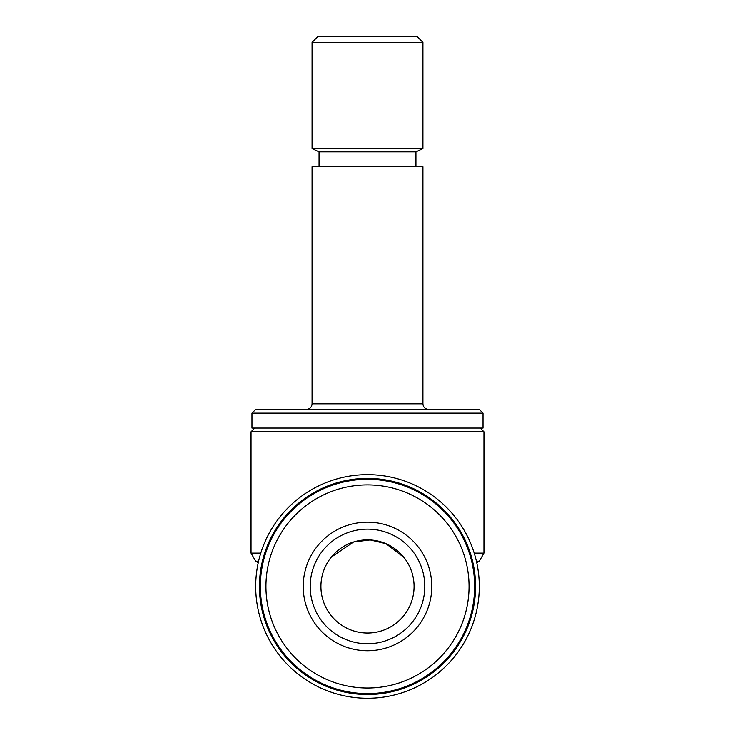 <?xml version="1.0" encoding="UTF-8"?>
<svg xmlns="http://www.w3.org/2000/svg" width="735" height="735" viewBox="0 0 735 735"><rect width="100%" height="100%" fill="white"/><g stroke="black" fill="none" stroke-linecap="round" stroke-linejoin="round"><path stroke-width="1.1" d="M260.355 586.447A107.145 107.145 0 0 1 367.5 479.303A107.145 107.145 0 0 1 474.645 586.447A107.145 107.145 0 0 1 367.5 693.592A107.145 107.145 0 0 1 260.355 586.447M265.941 586.447A101.559 101.559 0 0 1 367.5 484.889A101.559 101.559 0 0 1 469.059 586.447A101.559 101.559 0 0 1 367.5 688.006A101.559 101.559 0 0 1 265.941 586.447M424.802 586.447A57.302 57.302 0 0 1 367.5 643.75A57.302 57.302 0 0 1 310.198 586.447A57.302 57.302 0 0 1 367.5 529.145A57.302 57.302 0 0 1 424.802 586.447M431.785 586.447A64.285 64.285 0 0 1 367.5 650.732A64.285 64.285 0 0 1 303.215 586.447A64.285 64.285 0 0 1 367.5 522.162A64.285 64.285 0 0 1 431.785 586.447M331.32 557.102L353.627 541.98L370.174 539.94L385.958 543.679L403.928 557.406M367.5 539.867A46.581 46.581 0 0 0 320.919 586.447A46.581 46.581 0 0 0 367.5 633.028A46.581 46.581 0 0 0 414.081 586.447A46.581 46.581 0 0 0 367.5 539.867M254.769 428.064L251.039 431.785L251.039 553.115L260.778 553.115M480.231 428.064L483.961 431.785L251.039 431.785M475.573 586.447A108.073 108.073 0 0 1 367.5 694.52A108.073 108.073 0 0 1 259.427 586.447A108.073 108.073 0 0 1 367.5 478.375A108.073 108.073 0 0 1 475.573 586.447M479.303 586.447A111.803 111.803 0 0 1 367.5 698.25A111.803 111.803 0 0 1 255.697 586.447A111.803 111.803 0 0 1 367.5 474.645A111.803 111.803 0 0 1 479.303 586.447M251.967 413.153L251.967 428.064L483.033 428.064L483.033 413.153L251.967 413.153L255.697 409.423L479.303 409.423L483.033 413.153M422.937 403.837L312.063 403.837L312.063 166.716L422.937 166.716L422.937 403.837C423.231 407.199 425.096 409.064 428.523 409.423M319.054 166.716L319.054 151.814L415.946 151.814L422.937 148.553L422.937 42.336L312.063 42.336L317.658 36.75L417.342 36.75L422.937 42.336M319.054 151.814L312.063 148.553L422.937 148.553M474.222 553.115L483.961 553.115L479.303 561.182L476.409 561.182M258.591 561.182L255.697 561.182L251.039 553.115M483.961 431.785L483.961 553.115M312.063 403.837C311.769 407.199 309.904 409.064 306.477 409.423M415.946 166.716L415.946 151.814M312.063 148.553L312.063 42.336M476.739 562.661L479.303 561.182M258.261 562.661L255.697 561.182"/></g></svg>
